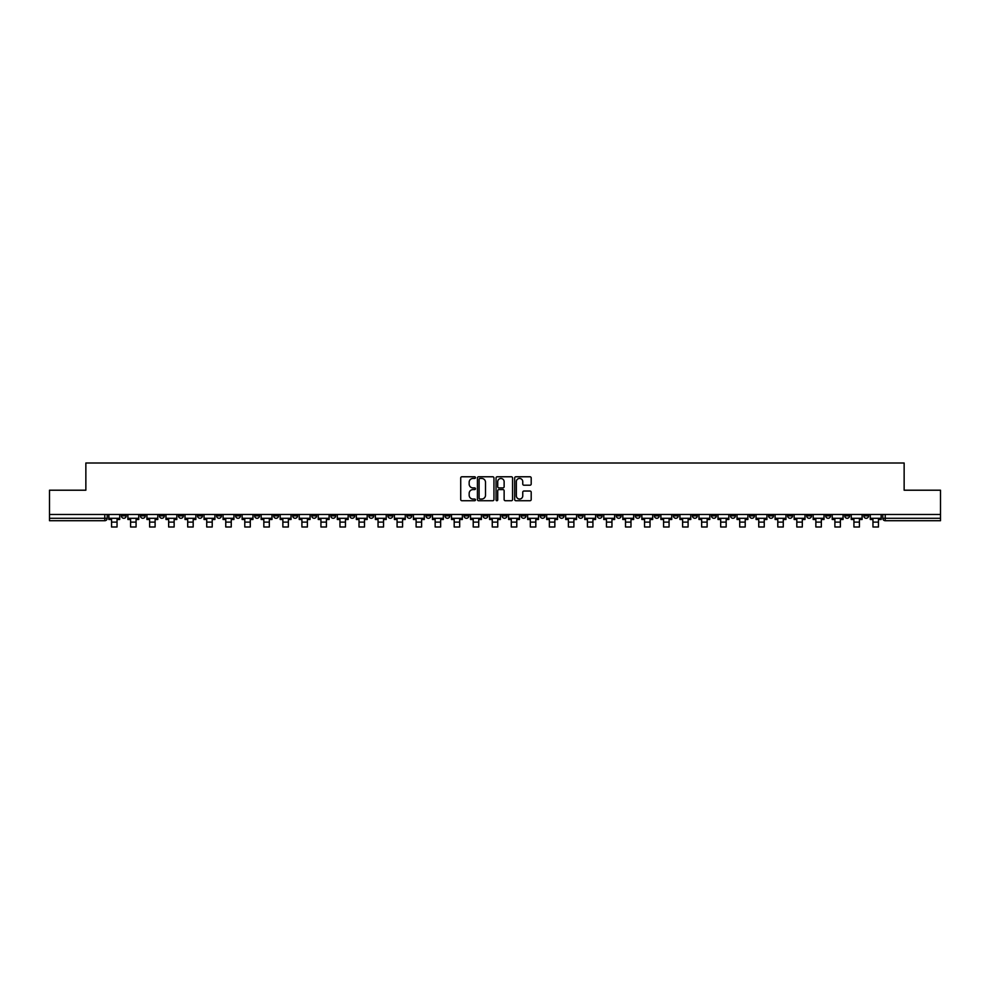 <?xml version="1.0" encoding="UTF-8"?>
<svg xmlns="http://www.w3.org/2000/svg" width="990" height="990" viewBox="0 0 990 990"><rect width="100%" height="100%" fill="white"/><g stroke="black" fill="none" stroke-linecap="round" stroke-linejoin="round"><path stroke-width="1.49" d="M475.472 477.613A0.842 0.842 0 0 0 474.643 476.772L461.909 476.772A1.2 1.2 0 0 0 460.721 477.972L460.721 499.529A1.2 1.2 0 0 0 461.909 500.73L474.643 500.73A0.842 0.842 0 0 0 475.472 499.888A0.842 0.842 0 0 0 474.643 499.047L472.997 499.047A3.836 3.836 0 0 1 469.161 495.21L469.161 493.416A3.836 3.836 0 0 1 472.997 489.58L474.643 489.58A0.842 0.842 0 0 0 475.472 488.751A0.842 0.842 0 0 0 474.643 487.909L472.997 487.909A3.836 3.836 0 0 1 469.161 484.073L469.161 482.279A3.836 3.836 0 0 1 472.997 478.442L474.643 478.442A0.842 0.842 0 0 0 475.472 477.613M749.541 514.491L749.541 515.84L754.417 515.84A2.438 2.438 0 0 1 751.979 518.277A2.438 2.438 0 0 1 749.541 515.84L749.541 514.491M635.32 514.491L635.32 515.84L640.208 515.84A2.438 2.438 0 0 1 637.77 518.277A2.438 2.438 0 0 1 635.32 515.84L635.32 514.491M616.287 514.491L616.287 515.84L621.175 515.84A2.438 2.438 0 0 1 618.725 518.277A2.438 2.438 0 0 1 616.287 515.84L616.287 514.491M502.079 514.491L502.079 515.84L506.954 515.84A2.438 2.438 0 0 1 504.516 518.277A2.438 2.438 0 0 1 502.079 515.84L502.079 514.491M483.046 514.491L483.046 515.84L487.921 515.84A2.438 2.438 0 0 1 485.484 518.277A2.438 2.438 0 0 1 483.046 515.84L483.046 514.491M464.001 514.491L464.001 515.84L468.889 515.84A2.438 2.438 0 0 1 466.451 518.277A2.438 2.438 0 0 1 464.001 515.84L464.001 514.491M425.935 514.491L425.935 515.84L430.811 515.84A2.438 2.438 0 0 1 428.373 518.277A2.438 2.438 0 0 1 425.935 515.84L425.935 514.491M387.87 515.84L387.87 514.491L387.87 515.84A2.438 2.438 0 0 0 390.308 518.277A2.438 2.438 0 0 1 387.87 515.84L392.745 515.84A2.438 2.438 0 0 1 390.308 518.277A2.438 2.438 0 0 0 392.745 515.84L392.745 514.491L392.745 515.84M368.825 515.84L368.825 514.491L368.825 515.84A2.438 2.438 0 0 0 371.275 518.277A2.438 2.438 0 0 1 368.825 515.84L373.713 515.84A2.438 2.438 0 0 1 371.275 518.277M349.792 515.84L349.792 514.491L349.792 515.84A2.438 2.438 0 0 0 352.23 518.277A2.438 2.438 0 0 1 349.792 515.84L354.68 515.84A2.438 2.438 0 0 1 352.23 518.277A2.438 2.438 0 0 0 354.68 515.84L354.68 514.491L354.68 515.84M330.759 514.491L330.759 515.84L335.635 515.84A2.438 2.438 0 0 1 333.197 518.277A2.438 2.438 0 0 1 330.759 515.84L330.759 514.491M311.726 514.491L311.726 515.84L316.602 515.84A2.438 2.438 0 0 1 314.164 518.277A2.438 2.438 0 0 1 311.726 515.84L311.726 514.491M292.694 514.491L292.694 515.84L297.569 515.84A2.438 2.438 0 0 1 295.131 518.277A2.438 2.438 0 0 1 292.694 515.84L292.694 514.491M273.648 515.84L273.648 514.491L273.648 515.84A2.438 2.438 0 0 0 276.099 518.277A2.438 2.438 0 0 1 273.648 515.84L278.537 515.84A2.438 2.438 0 0 1 276.099 518.277M235.583 515.84L235.583 514.491L235.583 515.84A2.438 2.438 0 0 0 238.021 518.277A2.438 2.438 0 0 1 235.583 515.84L240.459 515.84A2.438 2.438 0 0 1 238.021 518.277A2.438 2.438 0 0 0 240.459 515.84L240.459 514.491L240.459 515.84M216.55 515.84L216.55 514.491L216.55 515.84A2.438 2.438 0 0 0 218.988 518.277A2.438 2.438 0 0 1 216.55 515.84L221.426 515.84A2.438 2.438 0 0 1 218.988 518.277A2.438 2.438 0 0 0 221.426 515.84L221.426 514.491L221.426 515.84M197.517 515.84L197.517 514.491L197.517 515.84A2.438 2.438 0 0 0 199.955 518.277A2.438 2.438 0 0 1 197.517 515.84L202.393 515.84A2.438 2.438 0 0 1 199.955 518.277A2.438 2.438 0 0 0 202.393 515.84L202.393 514.491L202.393 515.84M178.472 515.84L178.472 514.491L178.472 515.84A2.438 2.438 0 0 0 180.922 518.277A2.438 2.438 0 0 1 178.472 515.84L183.36 515.84A2.438 2.438 0 0 1 180.922 518.277M159.44 515.84L159.44 514.491L159.44 515.84A2.438 2.438 0 0 0 161.877 518.277A2.438 2.438 0 0 1 159.44 515.84L164.328 515.84A2.438 2.438 0 0 1 161.877 518.277A2.438 2.438 0 0 0 164.328 515.84L164.328 514.491L164.328 515.84M140.407 515.84L140.407 514.491L140.407 515.84A2.438 2.438 0 0 0 142.845 518.277A2.438 2.438 0 0 1 140.407 515.84L145.282 515.84A2.438 2.438 0 0 1 142.845 518.277A2.438 2.438 0 0 0 145.282 515.84L145.282 514.491L145.282 515.84M530.009 485.211A1.2 1.2 0 0 0 531.197 484.011L531.197 477.972A1.2 1.2 0 0 0 530.009 476.772L515.864 476.772A1.2 1.2 0 0 0 514.676 477.972L514.676 499.529A1.2 1.2 0 0 0 515.864 500.73L530.009 500.73A1.2 1.2 0 0 0 531.197 499.529L531.197 492.216A1.2 1.2 0 0 0 530.009 491.028L523.957 491.028A1.2 1.2 0 0 0 522.757 492.216L522.757 495.842A3.205 3.205 0 0 1 519.552 499.047A3.205 3.205 0 0 1 516.347 495.842L516.347 481.647A3.205 3.205 0 0 1 519.552 478.442A3.205 3.205 0 0 1 522.757 481.647L522.757 484.011A1.2 1.2 0 0 0 523.957 485.211L530.009 485.211M49.5 514.491L49.5 490.211L85.858 490.211L85.858 462.998L904.142 462.998L904.142 490.211L940.5 490.211L940.5 514.491L49.5 514.491L49.5 518.277L107.217 518.277L107.217 514.491L107.217 518.277A2.438 2.438 0 0 1 104.779 520.715L49.5 520.715L49.5 518.277M493.948 477.972A1.2 1.2 0 0 0 492.76 476.772L478.615 476.772A1.2 1.2 0 0 0 477.428 477.972L477.428 499.529A1.2 1.2 0 0 0 478.615 500.73L492.76 500.73A1.2 1.2 0 0 0 493.948 499.529L493.948 477.972M497.24 476.772L511.385 476.772A1.2 1.2 0 0 1 512.572 477.972L512.572 499.529A1.2 1.2 0 0 1 511.385 500.73L505.333 500.73A1.2 1.2 0 0 1 504.133 499.529L504.133 490.78A1.2 1.2 0 0 0 502.932 489.58L498.923 489.58A1.2 1.2 0 0 0 497.723 490.78L497.723 499.888A0.842 0.842 0 0 1 496.881 500.73A0.842 0.842 0 0 1 496.052 499.888L496.052 477.972A1.2 1.2 0 0 1 497.24 476.772M882.783 514.491L882.783 518.277L940.5 518.277L940.5 520.715L885.221 520.715A2.438 2.438 0 0 1 882.783 518.277A2.438 2.438 0 0 0 885.221 520.715L885.221 514.491M940.5 514.491L940.5 518.277M868.626 514.491L868.626 515.84A2.438 2.438 0 0 1 866.188 518.277A2.438 2.438 0 0 1 863.75 515.84L868.626 515.84M863.75 514.491L863.75 515.84M849.593 515.84L849.593 514.491L849.593 515.84A2.438 2.438 0 0 1 847.155 518.277A2.438 2.438 0 0 1 844.718 515.84L849.593 515.84A2.438 2.438 0 0 1 847.155 518.277M844.718 514.491L844.718 515.84M830.56 514.491L830.56 515.84A2.438 2.438 0 0 1 828.123 518.277A2.438 2.438 0 0 1 825.672 515.84A2.438 2.438 0 0 0 828.123 518.277M825.672 514.491L825.672 515.84L830.56 515.84M811.528 514.491L811.528 515.84A2.438 2.438 0 0 1 809.077 518.277A2.438 2.438 0 0 1 806.64 515.84L811.528 515.84A2.438 2.438 0 0 1 809.077 518.277M806.64 514.491L806.64 515.84M792.483 514.491L792.483 515.84A2.438 2.438 0 0 1 790.045 518.277A2.438 2.438 0 0 1 787.607 515.84A2.438 2.438 0 0 0 790.045 518.277M787.607 514.491L787.607 515.84L792.483 515.84M773.45 514.491L773.45 515.84A2.438 2.438 0 0 1 771.012 518.277A2.438 2.438 0 0 1 768.574 515.84L773.45 515.84M768.574 514.491L768.574 515.84M754.417 514.491L754.417 515.84A2.438 2.438 0 0 1 751.979 518.277M735.384 514.491L735.384 515.84A2.438 2.438 0 0 1 732.947 518.277A2.438 2.438 0 0 1 730.496 515.84L735.384 515.84M730.496 514.491L730.496 515.84M716.352 514.491L716.352 515.84A2.438 2.438 0 0 1 713.901 518.277A2.438 2.438 0 0 1 711.463 515.84L716.352 515.84M711.463 514.491L711.463 515.84M697.307 514.491L697.307 515.84A2.438 2.438 0 0 1 694.869 518.277A2.438 2.438 0 0 1 692.431 515.84A2.438 2.438 0 0 0 694.869 518.277M692.431 514.491L692.431 515.84L697.307 515.84M678.274 514.491L678.274 515.84A2.438 2.438 0 0 1 675.836 518.277A2.438 2.438 0 0 1 673.398 515.84L678.274 515.84M673.398 514.491L673.398 515.84M659.241 514.491L659.241 515.84A2.438 2.438 0 0 1 656.803 518.277A2.438 2.438 0 0 1 654.365 515.84L659.241 515.84M654.365 514.491L654.365 515.84M640.208 514.491L640.208 515.84M621.175 514.491L621.175 515.84L621.175 514.491M602.13 514.491L602.13 515.84A2.438 2.438 0 0 1 599.692 518.277A2.438 2.438 0 0 1 597.255 515.84L602.13 515.84M597.255 514.491L597.255 515.84M583.098 514.491L583.098 515.84A2.438 2.438 0 0 1 580.66 518.277A2.438 2.438 0 0 1 578.222 515.84L583.098 515.84M578.222 514.491L578.222 515.84M564.065 514.491L564.065 515.84A2.438 2.438 0 0 1 561.627 518.277A2.438 2.438 0 0 1 559.189 515.84L564.065 515.84M559.189 514.491L559.189 515.84M545.032 514.491L545.032 515.84A2.438 2.438 0 0 1 542.594 518.277A2.438 2.438 0 0 1 540.144 515.84L545.032 515.84M540.144 514.491L540.144 515.84M525.999 514.491L525.999 515.84A2.438 2.438 0 0 1 523.549 518.277A2.438 2.438 0 0 1 521.111 515.84L525.999 515.84M521.111 514.491L521.111 515.84M506.954 514.491L506.954 515.84A2.438 2.438 0 0 1 504.516 518.277M487.921 514.491L487.921 515.84M468.889 515.84L468.889 514.491L468.889 515.84A2.438 2.438 0 0 1 466.451 518.277M449.856 514.491L449.856 515.84A2.438 2.438 0 0 1 447.406 518.277A2.438 2.438 0 0 1 444.968 515.84A2.438 2.438 0 0 0 447.406 518.277A2.438 2.438 0 0 0 449.856 515.84L444.968 515.84L444.968 514.491M430.811 515.84L430.811 514.491L430.811 515.84A2.438 2.438 0 0 1 428.373 518.277M411.778 514.491L411.778 515.84A2.438 2.438 0 0 1 409.34 518.277A2.438 2.438 0 0 1 406.902 515.84A2.438 2.438 0 0 0 409.34 518.277M406.902 514.491L406.902 515.84L411.778 515.84M373.713 514.491L373.713 515.84L373.713 514.491M335.635 515.84L335.635 514.491L335.635 515.84A2.438 2.438 0 0 1 333.197 518.277M316.602 515.84L316.602 514.491L316.602 515.84A2.438 2.438 0 0 1 314.164 518.277M297.569 515.84L297.569 514.491L297.569 515.84A2.438 2.438 0 0 1 295.131 518.277M278.537 514.491L278.537 515.84L278.537 514.491M259.504 515.84L259.504 514.491L259.504 515.84A2.438 2.438 0 0 1 257.053 518.277A2.438 2.438 0 0 1 254.616 515.84L259.504 515.84A2.438 2.438 0 0 1 257.053 518.277M254.616 514.491L254.616 515.84M183.36 514.491L183.36 515.84L183.36 514.491M126.25 514.491L126.25 515.84A2.438 2.438 0 0 1 123.812 518.277A2.438 2.438 0 0 1 121.374 515.84A2.438 2.438 0 0 0 123.812 518.277A2.438 2.438 0 0 0 126.25 515.84L126.25 514.491M121.374 514.491L121.374 515.84L126.25 515.84M104.779 514.491L104.779 520.715A2.438 2.438 0 0 0 107.217 518.277M479.94 478.442A0.842 0.842 0 0 0 479.098 479.284L479.098 498.205A0.842 0.842 0 0 0 479.94 499.047L481.672 499.047A3.836 3.836 0 0 0 485.508 495.21L485.508 482.279A3.836 3.836 0 0 0 481.672 478.442L479.94 478.442M504.133 481.709A3.205 3.205 0 0 0 500.928 478.504A3.205 3.205 0 0 0 497.723 481.709L497.723 486.709A1.2 1.2 0 0 0 498.923 487.909L502.932 487.909A1.2 1.2 0 0 0 504.133 486.709L504.133 481.709M108.863 518.277L119.728 518.277L119.728 519.49L117.043 519.49L117.043 527.002L111.548 527.002L111.548 519.49L108.863 519.49L108.863 514.491M119.728 518.277L119.728 514.491M127.896 518.277L138.761 518.277L138.761 519.49L136.076 519.49L136.076 527.002L130.581 527.002L130.581 519.49L127.896 519.49L127.896 514.491M138.761 518.277L138.761 514.491M146.928 518.277L157.794 518.277L157.794 519.49L155.108 519.49L155.108 527.002L149.614 527.002L149.614 519.49L146.928 519.49L146.928 514.491M157.794 518.277L157.794 514.491M165.974 518.277L176.826 518.277L176.826 519.49L174.141 519.49L174.141 527.002L168.659 527.002L168.659 519.49L165.974 519.49L165.974 514.491M176.826 518.277L176.826 514.491M185.006 518.277L195.859 518.277L195.859 519.49L193.186 519.49L193.186 527.002L187.692 527.002L187.692 519.49L185.006 519.49L185.006 514.491M195.859 518.277L195.859 514.491M204.039 518.277L214.904 518.277L214.904 519.49L212.219 519.49L212.219 527.002L206.724 527.002L206.724 519.49L204.039 519.49L204.039 514.491M214.904 518.277L214.904 514.491M223.072 518.277L233.937 518.277L233.937 519.49L231.252 519.49L231.252 527.002L225.757 527.002L225.757 519.49L223.072 519.49L223.072 514.491M233.937 518.277L233.937 514.491M242.117 518.277L252.97 518.277L252.97 519.49L250.284 519.49L250.284 527.002L244.79 527.002L244.79 519.49L242.117 519.49L242.117 514.491M252.97 518.277L252.97 514.491M261.15 518.277L272.002 518.277L272.002 519.49L269.317 519.49L269.317 527.002L263.835 527.002L263.835 519.49L261.15 519.49L261.15 514.491M272.002 518.277L272.002 514.491M280.182 518.277L291.035 518.277L291.035 519.49L288.362 519.49L288.362 527.002L282.868 527.002L282.868 519.49L280.182 519.49L280.182 514.491M291.035 518.277L291.035 514.491M299.215 518.277L310.08 518.277L310.08 519.49L307.395 519.49L307.395 527.002L301.901 527.002L301.901 519.49L299.215 519.49L299.215 514.491M310.08 518.277L310.08 514.491M318.248 518.277L329.113 518.277L329.113 519.49L326.428 519.49L326.428 527.002L320.933 527.002L320.933 519.49L318.248 519.49L318.248 514.491M329.113 518.277L329.113 514.491M337.293 518.277L348.146 518.277L348.146 519.49L345.461 519.49L345.461 527.002L339.966 527.002L339.966 519.49L337.293 519.49L337.293 514.491M348.146 518.277L348.146 514.491M356.326 518.277L367.179 518.277L367.179 519.49L364.493 519.49L364.493 527.002L359.011 527.002L359.011 519.49L356.326 519.49L356.326 514.491M367.179 518.277L367.179 514.491M375.358 518.277L386.224 518.277L386.224 519.49L383.538 519.49L383.538 527.002L378.044 527.002L378.044 519.49L375.358 519.49L375.358 514.491M386.224 518.277L386.224 514.491M394.391 518.277L405.257 518.277L405.257 519.49L402.571 519.49L402.571 527.002L397.077 527.002L397.077 519.49L394.391 519.49L394.391 514.491M405.257 518.277L405.257 514.491M413.424 518.277L424.289 518.277L424.289 519.49L421.604 519.49L421.604 527.002L416.109 527.002L416.109 519.49L413.424 519.49L413.424 514.491M424.289 518.277L424.289 514.491M432.469 518.277L443.322 518.277L443.322 519.49L440.637 519.49L440.637 527.002L435.154 527.002L435.154 519.49L432.469 519.49L432.469 514.491M443.322 518.277L443.322 514.491M451.502 518.277L462.355 518.277L462.355 519.49L459.669 519.49L459.669 527.002L454.187 527.002L454.187 519.49L451.502 519.49L451.502 514.491M462.355 518.277L462.355 514.491M470.535 518.277L481.4 518.277L481.4 519.49L478.714 519.49L478.714 527.002L473.22 527.002L473.22 519.49L470.535 519.49L470.535 514.491M481.4 518.277L481.4 514.491M489.567 518.277L500.433 518.277L500.433 519.49L497.747 519.49L497.747 527.002L492.253 527.002L492.253 519.49L489.567 519.49L489.567 514.491M500.433 518.277L500.433 514.491M508.6 518.277L519.465 518.277L519.465 519.49L516.78 519.49L516.78 527.002L511.286 527.002L511.286 519.49L508.6 519.49L508.6 514.491M519.465 518.277L519.465 514.491M527.645 518.277L538.498 518.277L538.498 519.49L535.813 519.49L535.813 527.002L530.331 527.002L530.331 519.49L527.645 519.49L527.645 514.491M538.498 518.277L538.498 514.491M546.678 518.277L557.531 518.277L557.531 519.49L554.846 519.49L554.846 527.002L549.363 527.002L549.363 519.49L546.678 519.49L546.678 514.491M557.531 518.277L557.531 514.491M565.711 518.277L576.576 518.277L576.576 519.49L573.891 519.49L573.891 527.002L568.396 527.002L568.396 519.49L565.711 519.49L565.711 514.491M576.576 518.277L576.576 514.491M584.744 518.277L595.609 518.277L595.609 519.49L592.923 519.49L592.923 527.002L587.429 527.002L587.429 519.49L584.744 519.49L584.744 514.491M595.609 518.277L595.609 514.491M603.776 518.277L614.642 518.277L614.642 519.49L611.956 519.49L611.956 527.002L606.462 527.002L606.462 519.49L603.776 519.49L603.776 514.491M614.642 518.277L614.642 514.491M622.821 518.277L633.674 518.277L633.674 519.49L630.989 519.49L630.989 527.002L625.507 527.002L625.507 519.49L622.821 519.49L622.821 514.491M633.674 518.277L633.674 514.491M641.854 518.277L652.707 518.277L652.707 519.49L650.034 519.49L650.034 527.002L644.54 527.002L644.54 519.49L641.854 519.49L641.854 514.491M652.707 518.277L652.707 514.491M660.887 518.277L671.752 518.277L671.752 519.49L669.067 519.49L669.067 527.002L663.572 527.002L663.572 519.49L660.887 519.49L660.887 514.491M671.752 518.277L671.752 514.491M679.92 518.277L690.785 518.277L690.785 519.49L688.1 519.49L688.1 527.002L682.605 527.002L682.605 519.49L679.92 519.49L679.92 514.491M690.785 518.277L690.785 514.491M698.965 518.277L709.818 518.277L709.818 519.49L707.132 519.49L707.132 527.002L701.638 527.002L701.638 519.49L698.965 519.49L698.965 514.491M709.818 518.277L709.818 514.491M717.998 518.277L728.85 518.277L728.85 519.49L726.165 519.49L726.165 527.002L720.683 527.002L720.683 519.49L717.998 519.49L717.998 514.491M728.85 518.277L728.85 514.491M737.03 518.277L747.883 518.277L747.883 519.49L745.21 519.49L745.21 527.002L739.716 527.002L739.716 519.49L737.03 519.49L737.03 514.491M747.883 518.277L747.883 514.491M756.063 518.277L766.928 518.277L766.928 519.49L764.243 519.49L764.243 527.002L758.748 527.002L758.748 519.49L756.063 519.49L756.063 514.491M766.928 518.277L766.928 514.491M775.096 518.277L785.961 518.277L785.961 519.49L783.276 519.49L783.276 527.002L777.781 527.002L777.781 519.49L775.096 519.49L775.096 514.491M785.961 518.277L785.961 514.491M794.141 518.277L804.994 518.277L804.994 519.49L802.308 519.49L802.308 527.002L796.814 527.002L796.814 519.49L794.141 519.49L794.141 514.491M804.994 518.277L804.994 514.491M813.174 518.277L824.027 518.277L824.027 519.49L821.341 519.49L821.341 527.002L815.859 527.002L815.859 519.49L813.174 519.49L813.174 514.491M824.027 518.277L824.027 514.491M832.206 518.277L843.072 518.277L843.072 519.49L840.386 519.49L840.386 527.002L834.892 527.002L834.892 519.49L832.206 519.49L832.206 514.491M843.072 518.277L843.072 514.491M851.239 518.277L862.104 518.277L862.104 519.49L859.419 519.49L859.419 527.002L853.924 527.002L853.924 519.49L851.239 519.49L851.239 514.491M862.104 518.277L862.104 514.491M870.272 518.277L881.137 518.277L881.137 519.49L878.452 519.49L878.452 527.002L872.957 527.002L872.957 519.49L870.272 519.49L870.272 514.491M881.137 518.277L881.137 514.491M111.548 522.114L117.043 522.114M130.581 522.114L136.076 522.114M149.614 522.114L155.108 522.114M168.659 522.114L174.141 522.114M187.692 522.114L193.186 522.114M206.724 522.114L212.219 522.114M225.757 522.114L231.252 522.114M244.79 522.114L250.284 522.114M263.835 522.114L269.317 522.114M282.868 522.114L288.362 522.114M301.901 522.114L307.395 522.114M320.933 522.114L326.428 522.114M339.966 522.114L345.461 522.114M359.011 522.114L364.493 522.114M378.044 522.114L383.538 522.114M397.077 522.114L402.571 522.114M416.109 522.114L421.604 522.114M435.154 522.114L440.637 522.114M454.187 522.114L459.669 522.114M473.22 522.114L478.714 522.114M492.253 522.114L497.747 522.114M511.286 522.114L516.78 522.114M530.331 522.114L535.813 522.114M549.363 522.114L554.846 522.114M568.396 522.114L573.891 522.114M587.429 522.114L592.923 522.114M606.462 522.114L611.956 522.114M625.507 522.114L630.989 522.114M644.54 522.114L650.034 522.114M663.572 522.114L669.067 522.114M682.605 522.114L688.1 522.114M701.638 522.114L707.132 522.114M720.683 522.114L726.165 522.114M739.716 522.114L745.21 522.114M758.748 522.114L764.243 522.114M777.781 522.114L783.276 522.114M796.814 522.114L802.308 522.114M815.859 522.114L821.341 522.114M834.892 522.114L840.386 522.114M853.924 522.114L859.419 522.114M872.957 522.114L878.452 522.114"/></g></svg>
